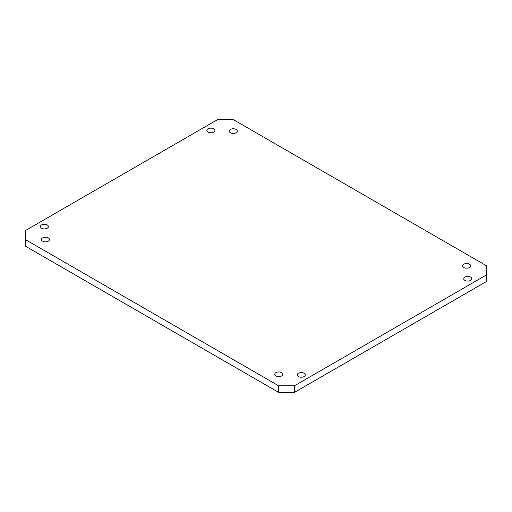 <?xml version="1.0" encoding="UTF-8"?>
<svg xmlns="http://www.w3.org/2000/svg" width="512" height="512" viewBox="0 0 512 512"><rect width="100%" height="100%" fill="white"/><g stroke="black" fill="none" stroke-linecap="round" stroke-linejoin="round"><path stroke-width="0.77" d="M47.206 224.947A4.026 2.323 0 0 0 42.822 224.448A4.026 2.323 0 0 0 40.339 226.592A4.026 2.323 0 0 0 41.517 228.237A4.026 2.323 0 0 0 45.901 228.742A4.026 2.323 0 0 0 48.384 226.592A4.026 2.323 0 0 0 47.206 224.947M48.275 237.901A4.026 2.323 0 0 0 43.891 237.395A4.026 2.323 0 0 0 41.408 239.539A4.026 2.323 0 0 0 42.586 241.184A4.026 2.323 0 0 0 46.97 241.69A4.026 2.323 0 0 0 49.459 239.539A4.026 2.323 0 0 0 48.275 237.901M281.658 372.64A4.026 2.323 0 0 0 277.274 372.134A4.026 2.323 0 0 0 274.79 374.285A4.026 2.323 0 0 0 275.968 375.93A4.026 2.323 0 0 0 280.352 376.429A4.026 2.323 0 0 0 282.842 374.285A4.026 2.323 0 0 0 281.658 372.64M304.09 373.261A4.026 2.323 0 0 0 299.699 372.755A4.026 2.323 0 0 0 297.216 374.899A4.026 2.323 0 0 0 298.394 376.544A4.026 2.323 0 0 0 302.784 377.05A4.026 2.323 0 0 0 305.267 374.899A4.026 2.323 0 0 0 304.09 373.261M470.598 277.126A4.026 2.323 0 0 0 466.214 276.621A4.026 2.323 0 0 0 463.725 278.771A4.026 2.323 0 0 0 464.909 280.41A4.026 2.323 0 0 0 469.293 280.915A4.026 2.323 0 0 0 471.776 278.771A4.026 2.323 0 0 0 470.598 277.126M469.504 264.192A4.026 2.323 0 0 0 465.12 263.686A4.026 2.323 0 0 0 462.637 265.83A4.026 2.323 0 0 0 463.814 267.475A4.026 2.323 0 0 0 468.198 267.981A4.026 2.323 0 0 0 470.682 265.83A4.026 2.323 0 0 0 469.504 264.192M213.715 128.819A4.026 2.323 0 0 0 209.331 128.314A4.026 2.323 0 0 0 206.848 130.458A4.026 2.323 0 0 0 208.026 132.102A4.026 2.323 0 0 0 212.41 132.608A4.026 2.323 0 0 0 214.899 130.458A4.026 2.323 0 0 0 213.715 128.819M236.122 129.446A4.026 2.323 0 0 0 231.738 128.941A4.026 2.323 0 0 0 229.254 131.091A4.026 2.323 0 0 0 230.432 132.736A4.026 2.323 0 0 0 234.816 133.235A4.026 2.323 0 0 0 237.299 131.091A4.026 2.323 0 0 0 236.122 129.446M278.522 385.734L25.6 239.712L25.6 230.451L217.44 119.693L233.478 119.693L486.4 265.715L486.4 274.976L294.56 385.734L278.522 385.734L278.522 392.307L294.56 392.307L294.56 385.734M486.4 274.976L486.4 281.549L294.56 392.307M25.6 239.712L25.6 246.285L278.522 392.307"/></g></svg>
